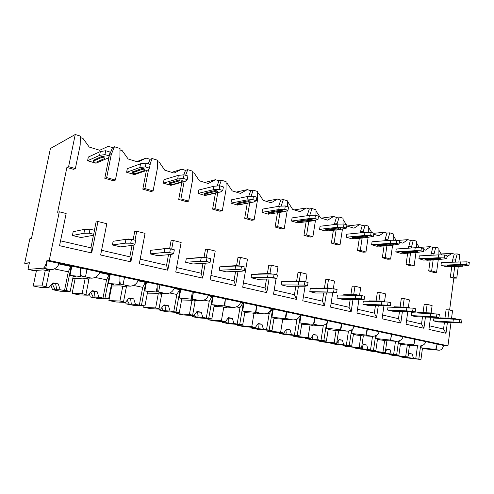 <?xml version="1.0" encoding="UTF-8"?>
<svg xmlns="http://www.w3.org/2000/svg" width="494" height="494" viewBox="0 0 494 494"><rect width="100%" height="100%" fill="white"/><g stroke="black" fill="none" stroke-linecap="round" stroke-linejoin="round"><path stroke-width="0.74" d="M57.631 212.284L59.292 211.79L49.233 260.492L46.825 260.764C45.825 265.056 44.664 267.507 43.355 268.131L27.997 269.421L29.399 262.734L24.7 263.265L29.881 238.719L31.499 238.361L50.425 148.496L75.249 134.498L68.61 166.651L66.9 167.435L57.631 212.284M444.983 318.056L446.07 309.781L449.052 309.88L452.523 310.757L451.535 318.358M423.062 312.634L424.192 304.292L427.137 304.366L432.114 305.619L431.132 312.949M400.128 306.941L401.301 298.543L404.203 298.592L409.415 299.907L408.396 307.231M376.101 300.957L377.317 292.528L380.17 292.547L385.629 293.918L384.573 301.334M350.907 294.659L352.166 286.211L354.964 286.199L360.694 287.644L359.539 295.468M324.453 288.014L325.756 279.585L328.485 279.536L334.506 281.055L333.32 288.805M296.653 280.987L297.993 272.614L300.642 272.534L306.978 274.127L305.743 281.92M267.402 273.534L268.767 265.278L271.329 265.154L277.999 266.834L276.696 274.825M236.583 265.611L237.966 257.547L240.424 257.374L247.463 259.146L242.702 287.199L266.791 292.652L269.039 279.036M204.047 257.306L205.455 249.39L207.789 249.161L215.223 251.032L210.16 279.82L235.601 285.588L238.028 271.367M169.59 248.834L171.078 240.757L173.277 240.473L181.15 242.455L175.753 272.027L202.651 278.122L205.294 263.203M133.133 239.744L134.689 231.624L136.727 231.278L145.069 233.378L139.308 263.765L167.806 270.224L170.702 254.484M94.428 230.29L96.089 221.936L97.948 221.516L106.803 223.745L100.64 255.003L130.879 261.857L134.146 244.777M59.292 211.79L66.147 213.513L59.546 245.691L91.693 252.977L97.948 221.516M449.052 309.88L447.959 318.192M447.403 322.459L445.989 333.259L428.928 329.393L430.533 317.383M444.427 322.304L443.538 329.066L445.989 333.259M452.337 262.036L452.603 260.029L455.585 259.893L455.32 261.913M454.715 266.575L453.338 277.109L450.355 277.159L451.732 266.674M136.727 231.278L135.016 240.208M173.277 240.473L171.677 249.161M207.789 249.161L206.257 257.775M240.424 257.374L238.985 265.791M271.329 265.154L269.952 273.485M298.456 286.267L296.369 299.358L273.528 294.183L276.078 278.585M300.642 272.534L299.302 280.944M326.398 293.103L324.453 305.718L302.76 300.803L305.076 286.174M328.485 279.536L327.182 288.008M352.969 299.58L351.154 311.77L330.529 307.095L332.653 293.158M354.964 286.199L353.698 294.69M378.274 305.73L376.576 317.531L356.934 313.079L358.91 299.704M380.17 292.547L378.954 301.019M402.394 311.578L400.801 323.02L382.078 318.778L383.918 305.903M404.203 298.592L403.03 307.027M425.414 317.148L423.914 328.257L406.049 324.212L407.766 311.788M427.137 304.366L426.007 312.745M450.973 322.65L447.959 345.819L443.495 345.423C442.871 348.48 441.408 350.085 439.098 350.24L422.407 348.622M49.233 260.492L447.959 345.819M91.693 252.977L90.933 247.84L60.546 240.837M80.294 137.591L82.973 138.425L89.241 147.064L99.683 150.262L108.285 146.31L112.508 147.626L114.441 146.749L111.255 154.585L106.685 177.581L104.784 178.272L109.186 156.172M109.483 155.054L112.508 147.626M104.784 178.272L113.472 180.761L115.405 180.088L106.685 177.581M120.005 149.966L122.228 150.658L128.144 158.988L137.98 161.995L146.076 158.086L150.059 159.327L152.164 158.543L149.898 164.323M148.293 163.829L150.059 159.327M148.589 169.226L144.896 188.554L142.822 189.159L146.391 170.529M142.822 189.159L151.01 191.499L153.115 190.912L144.896 188.554M157.413 161.618L159.229 162.18L164.817 170.22L174.098 173.067L181.736 169.195L185.497 170.362L187.751 169.67L185.621 175.308M183.805 174.839L185.497 170.362M184.108 181.638L180.928 198.903L178.704 199.428L181.872 182.261M178.704 199.428L186.436 201.638L188.689 201.126L180.928 198.903M192.709 172.61L194.161 173.061L199.446 180.835L208.221 183.521L215.44 179.693L218.996 180.798L221.374 180.187L219.317 185.837M217.094 186.003L218.996 180.798M217.817 192.574L214.964 208.672L212.605 209.129L215.452 193.117M212.605 209.129L219.916 211.222L222.3 210.777L214.964 208.672M226.067 183.002L227.191 183.354L232.205 190.875L240.51 193.42L247.333 189.628L250.711 190.678L253.2 190.134L251.026 196.309M248.673 196.439L250.711 190.678M249.754 202.775L247.167 217.916L244.691 218.311L247.272 203.25M244.691 218.311L251.613 220.293L254.114 219.91L247.167 217.916M257.646 192.839L258.473 193.098L263.234 200.379L271.107 202.793L277.572 199.045L280.771 200.045L283.365 199.564L281.123 206.14M278.628 206.331L280.771 200.045M280.042 212.334L277.677 226.678L275.096 227.012L277.461 212.747M275.096 227.012L281.666 228.889L284.266 228.568L277.677 226.678M287.582 202.163L288.144 202.336L292.664 209.4L300.142 211.691L306.28 207.986L309.318 208.937L311.992 208.517L309.744 215.396M307.083 215.736L309.318 208.937M308.781 221.417L306.62 234.99L303.958 235.268L306.113 221.769M303.958 235.268L310.201 237.052L312.881 236.787L306.62 234.99M315.999 211.018L320.625 217.965L327.732 220.145L333.561 216.489L336.451 217.385L339.199 217.02L336.994 224.227M334.253 224.554L336.451 217.385M336.111 229.982L334.123 242.881L331.388 243.116L333.37 230.284M331.388 243.116L337.322 244.814L340.076 244.592L334.123 242.881M343.015 219.429L346.368 224.739M346.831 225.486L347.214 226.116L353.982 228.191L359.527 224.572L362.281 225.431L365.091 225.116L362.936 232.594M360.132 232.878L362.281 225.431M362.121 238.077L360.287 250.396L357.483 250.588L359.317 238.33M357.483 250.588L363.139 252.206L365.955 252.02L360.287 250.396M368.722 227.573L371.729 232.538M373.73 234.242L378.991 235.854L384.27 232.285L386.895 233.1L389.76 232.828L387.66 240.51M384.801 240.745L386.895 233.1M386.907 245.753L385.209 257.547L382.35 257.701L384.048 245.963M382.35 257.701L387.734 259.245L390.606 259.097L385.209 257.547M393.224 235.453L396.083 240.269M399.362 242.097L402.838 243.159L407.871 239.633L410.378 240.417L413.287 240.183L411.255 248.007M408.34 248.204L410.378 240.417M410.551 253.039L408.97 264.37L406.068 264.488L407.643 253.206M406.068 264.488L411.206 265.957L414.126 265.852L408.97 264.37M416.596 242.974L419.406 247.79M423.759 249.575L425.606 250.137L430.41 246.654L432.806 247.401L435.751 247.21L433.781 255.132M430.836 255.287L432.806 247.401M433.127 259.974L431.657 270.885L428.712 270.965L430.181 260.103M428.712 270.965L433.621 272.373L436.579 272.299L431.657 270.885M438.919 250.149L441.661 254.935M447.002 256.695L451.954 253.366L454.245 254.083L457.228 253.922L455.585 259.893M452.603 260.029L454.245 254.083M450.355 277.159L453.788 278.141L449.62 310.022M443.538 329.066L429.41 325.812M406.556 320.55L421.524 323.996L422.469 317.012M382.615 315.036L398.485 318.692L399.492 311.467M357.502 309.25L374.341 313.128L375.421 305.644M331.128 303.174L349.017 307.293L350.178 299.525M303.396 296.783L322.421 301.167L323.675 293.078M274.201 290.058L294.461 294.727L295.807 286.279M243.419 282.969L265.019 287.946L266.482 279.085M210.926 275.485L233.983 280.796L235.582 271.459M176.562 267.569L201.212 273.244L202.972 263.351M140.173 259.183L166.558 265.259L168.51 254.688M101.573 250.291L129.86 256.806L132.052 245.37M90.933 247.84L93.607 234.403M66.9 167.435L73.618 169.356L75.36 168.59L68.61 166.651M459.605 319.513L433.936 318.074L433.559 320.884L438.147 321.971L461.55 322.99L461.927 320.081L459.605 319.513L459.229 322.428L461.55 322.99M467.021 261.839L466.651 264.691L468.936 265.389L469.3 262.536L467.021 261.839L441.352 262.481L440.981 265.235L445.489 266.569L447.187 266.507M436.906 313.968L411.483 312.702L411.088 315.573L415.892 316.71L438.944 317.537L439.339 314.561L436.906 313.968L436.511 316.95L438.944 317.537M444.748 254.99L444.359 257.905L446.749 258.634L447.132 255.725L444.748 254.99L438.549 254.885L419.307 255.898L418.918 258.708L423.636 260.103L425.303 260.029M413.095 308.151L387.981 307.077L387.562 310.01L392.594 311.201L415.232 311.819L415.652 308.775L413.095 308.151L412.675 311.201L415.232 311.819M421.388 247.809L420.981 250.791L423.488 251.557L423.895 248.575L421.388 247.809L415.201 247.747L396.231 249.007L395.824 251.878L400.764 253.342L402.419 253.243M388.093 302.038L363.337 301.173L362.892 304.181L368.172 305.428L390.334 305.811L390.773 302.692L388.093 302.038L387.648 305.162L390.334 305.811M396.88 240.269L396.441 243.326L399.078 244.122L399.51 241.078L396.88 240.269L390.705 240.257L372.056 241.782L371.624 244.721L376.805 246.253L378.472 246.129M361.799 295.616L337.476 294.986L337.007 298.061L342.552 299.37L364.152 299.5L364.621 296.307L361.799 295.616L361.324 298.821L364.152 299.5M371.111 232.347L370.654 235.477L373.421 236.317L373.878 233.199L371.111 232.347L364.967 232.396L346.702 234.212L346.245 237.219L351.679 238.824L353.377 238.67M334.111 288.848L310.3 288.484L309.806 291.633L315.635 293.01L336.587 292.849L337.087 289.577L334.111 288.848L333.611 292.133L336.587 292.849M344.003 224.01L343.515 227.215L346.43 228.105L346.918 224.906L344.003 224.01L337.896 224.122L320.075 226.258L319.587 229.333L325.299 231.025L327.053 230.828M304.928 281.722L281.716 281.636L281.191 284.865L287.323 286.316L304.588 286.242L307.534 285.847L308.065 282.488L304.928 281.722L304.39 285.087L307.534 285.847M315.444 215.23L314.925 218.515L318 219.447L318.513 216.174L315.444 215.23L309.38 215.403L292.078 217.897L291.565 221.046L297.567 222.825L299.426 222.578M274.108 274.189L268.119 273.917L251.6 274.429L251.045 277.739L257.51 279.264L274.158 278.931L276.862 278.449L277.424 274.997L274.108 274.189L273.54 277.647L276.862 278.449M285.304 205.961L279.308 206.214L262.598 209.092L262.055 212.321L268.378 214.192L285.217 211.512L287.996 210.321L288.545 206.961L285.304 205.961L284.754 209.333L287.996 210.321M241.517 266.229L235.619 266.013L219.83 266.828L219.243 270.218L226.061 271.836L242.004 271.212L244.425 270.626L245.03 267.087L241.517 266.229L240.911 269.78L244.425 270.626M253.459 196.167L247.543 196.507L231.525 199.811L230.945 203.12L237.62 205.096L253.78 202.003L256.306 200.675L256.886 197.223L253.459 196.167L252.872 199.632L256.306 200.675M207.005 257.794L201.219 257.64L186.269 258.794L185.639 262.277L192.851 263.981L207.968 263.036L210.08 262.345L210.722 258.702L207.005 257.794L206.356 261.443L210.08 262.345M219.756 185.806L213.945 186.238L198.718 190.017L198.106 193.413L205.152 195.494L220.54 191.944L222.763 190.468L223.387 186.923L219.756 185.806L219.126 189.363L222.763 190.468M170.387 248.846L164.73 248.766L150.763 250.291L150.09 253.873L157.722 255.676L171.893 254.373L173.647 253.558L174.333 249.81L170.387 248.846L169.695 252.601L173.647 253.558M184.027 174.82L178.34 175.351L164.033 179.655L163.378 183.144L170.831 185.349L185.33 181.292L187.214 179.649L187.881 176.006L184.027 174.82L183.354 178.47L187.214 179.649M131.466 239.337L125.976 239.337L113.126 241.282L112.404 244.962L120.505 246.877L133.584 245.172L134.93 244.221L135.665 240.362L131.466 239.337L130.725 243.202L134.93 244.221M146.088 163.156L140.549 163.804L127.298 168.682L126.6 172.264L134.504 174.604L147.965 169.992L149.466 168.158L150.182 164.409L146.088 163.156L145.366 166.91L149.466 168.158M90.019 229.21L84.727 229.296L73.168 231.717L72.396 235.508L81.004 237.54L92.823 235.385L93.706 234.28L94.502 230.303L90.019 229.21L89.223 233.199L93.706 234.28M105.716 150.738L100.362 151.522L88.333 157.043L87.586 160.729L95.972 163.211L108.248 157.975L109.31 155.937L110.076 152.078L105.716 150.738L104.944 154.61L109.31 155.937M24.7 263.265L29.097 264.179M27.997 269.421L33.783 270.607L43.064 269.891L49.134 271.144L49.449 269.601M443.495 345.423L437.184 344.077L436.424 348.196L435.195 349.431L420.981 347.801L424.161 348.455L422.45 348.289M400.412 344.232L409.68 345.411M437.184 344.077L414.948 339.329L414.065 343.978L413.083 344.843L398.917 343.25L402.24 343.935L400.48 343.775M413.021 344.843L418.789 346.041L409.668 345.467M414.948 339.329L391.674 334.364L390.668 339.495L389.939 340.039L375.848 338.495L379.324 339.211L377.502 339.051M389.883 340.045L395.922 341.292L387.111 340.699M377.435 339.551L387.092 340.811M391.674 334.364L367.277 329.152C367.104 331.647 366.739 333.506 366.178 334.722L365.64 335.012L351.697 333.518L355.334 334.265L353.457 334.111M365.64 335.012L371.97 336.328L363.498 335.766M353.377 334.66L363.473 335.945M367.277 329.152L341.681 323.694C341.515 326.59 341.126 328.566 340.502 329.64L326.392 328.3L330.202 329.084L328.263 328.936M340.224 329.739L346.862 331.116L338.773 330.591M328.17 329.535L338.736 330.844M341.681 323.694L314.802 317.957C314.647 321.31 314.24 323.391 313.573 324.194L313.529 324.2C311.356 324.305 306.793 323.848 299.839 322.829L303.847 323.65L301.834 323.508M313.529 324.2L320.501 325.651L313.079 325.126L312.795 325.497L312.85 325.157M301.729 324.175L308.855 324.681L312.795 325.497M286.341 311.825L285.279 318.402C283.142 318.507 278.702 318.068 271.959 317.08L276.165 317.945L274.084 317.815M285.279 318.402L292.806 319.902L285.816 319.427L285.569 319.884L281.432 319.031L273.96 318.55M256.652 305.514L255.522 312.307L242.64 311.035L247.068 311.949L244.901 311.831M255.522 312.307L263.66 313.857L257.139 313.424L256.954 313.986L257.047 313.437M244.765 312.659L252.601 313.085L256.954 313.986M225.245 299.667L224.171 305.891L211.765 304.668L216.428 305.632L214.18 305.539M224.171 305.891L232.952 307.484L226.931 307.101C225.962 307.175 225.931 307.398 226.845 307.781L226.962 307.101M214.013 306.471L222.263 306.836L226.845 307.781M191.975 294.307L191.11 299.129L179.211 297.956L184.132 298.975L181.786 298.907M191.11 299.129L200.552 300.76L195.062 300.426C193.901 300.5 193.92 300.772 195.118 301.235L195.266 300.42M181.594 299.975L190.283 300.241L195.118 301.235L192.641 315.147L189.412 314.517L176.648 313.653L183.293 314.937L193.815 315.672L197.05 311.405L201.262 312.239L202.806 317.414L198.051 317.068L197.68 312.023L201.262 312.239M156.95 287.965L156.203 291.991L144.841 290.873L150.04 291.948L147.595 291.923M156.203 291.991L157.216 291.775L166.317 293.658L161.384 293.368C160 293.442 160.087 293.769 161.643 294.338L161.822 293.362M147.36 293.158L156.536 293.282L161.643 294.338M119.937 281.055L119.282 284.445L108.489 283.383L113.997 284.513L111.434 284.544M119.282 284.445L120.443 284.143L130.083 286.143L125.735 285.896C124.111 285.97 124.284 286.353 126.266 287.045L126.483 285.896M111.15 286.007L120.869 285.933L126.266 287.045M80.757 273.62L80.195 276.455L69.987 275.442L75.823 276.646L73.131 276.764M80.195 276.455L81.448 276.053L91.674 278.171L87.932 277.974C86.036 278.042 86.333 278.493 88.821 279.326L89.087 277.986M72.779 278.523L83.103 278.147L88.821 279.326M43.299 268.137L50.882 269.712L47.77 269.551C45.572 269.619 46.028 270.144 49.134 271.144M420.981 347.801L421.24 345.856M418.789 346.041L418.931 346.053C422.654 345.979 424.939 344.509 425.791 341.644M314.802 317.957L46.825 260.764M80.578 267.97C80.386 272.04 80.67 274.726 81.436 276.029L81.448 276.053M69.987 275.442L71.902 265.963M395.922 341.292L396.065 341.311C399.819 341.218 402.135 339.711 403.024 336.785M371.97 336.328L372.112 336.34C375.897 336.235 378.25 334.685 379.176 331.696M346.862 331.116L347.004 331.134C350.814 331.011 353.204 329.418 354.173 326.361M320.501 325.651L320.649 325.663C324.484 325.521 326.904 323.891 327.923 320.754M314.561 317.827L313.573 324.194L320.649 325.663M292.806 319.902L292.948 319.914C296.808 319.76 299.265 318.074 300.333 314.869M286.526 311.924C286.372 315.363 286.032 317.512 285.507 318.371L285.47 318.383M263.66 313.857L263.802 313.869C267.68 313.69 270.181 311.955 271.299 308.67M256.757 305.57L255.935 312.251M232.952 307.484L233.094 307.496C236.99 307.299 239.522 305.508 240.702 302.143M225.363 298.87L224.807 305.792M200.552 300.76L200.694 300.778C204.602 300.55 207.171 298.709 208.412 295.251M192.209 291.793L191.95 298.975M166.317 293.658L166.453 293.671C170.374 293.417 172.98 291.516 174.289 287.971M157.141 284.309L157.228 291.756L166.453 293.671M130.083 286.143L130.225 286.156C134.14 285.865 136.789 283.902 138.166 280.259M119.999 276.381C119.814 280.333 119.962 282.914 120.443 284.124L120.443 284.143M91.674 278.171L91.81 278.184C95.725 277.863 98.411 275.831 99.868 272.089M50.882 269.712L51.018 269.724C54.92 269.366 57.644 267.26 59.194 263.407M458.284 266.457L456.771 278.097L453.788 278.141M457.228 253.922L459.815 254.731L458.895 261.771M453.338 277.109L456.771 278.097M435.751 247.21L438.913 248.198L438.913 254.892M438.258 259.739L436.579 272.299M413.287 240.183L416.596 241.22L416.596 247.76M415.942 252.724L414.126 265.852M389.76 232.828L393.224 233.915L393.218 240.263M392.576 245.339L390.606 259.097M365.091 225.116L368.728 226.252L368.715 232.365M368.123 237.342L365.955 252.02M339.199 217.02L343.015 218.212L343.003 224.029M342.435 229.142L340.076 244.592M311.992 208.517L316.006 209.771L315.981 215.396M315.475 220.343L312.881 236.787M283.365 199.564L287.588 200.885L287.557 206.653M287.193 210.666L284.266 228.568M253.2 190.134L257.652 191.53L257.602 199.348L254.114 219.91M221.374 180.187L226.079 181.656L226.011 189.684L222.3 210.777M187.751 169.67L192.722 171.227L192.641 179.476L188.689 201.126M152.164 158.543L157.425 160.192L157.333 168.676L153.115 190.912M114.441 146.749L120.023 148.496L119.912 157.234L115.405 180.088M75.36 168.59L80.182 145.082L80.318 136.085L75.249 134.498M441.099 253.953L451.954 253.366M419.184 247.401L430.41 246.654M397.522 240.467L407.871 239.633M373.865 233.285L384.27 232.285M347.14 225.993L359.527 224.572M321.236 218.157L333.561 216.489M294.294 209.901L306.28 207.986M265.988 201.225L277.572 199.045M236.206 192.098L247.333 189.628M204.825 182.484L215.44 179.693M171.721 172.338L181.736 169.195M136.745 161.618L146.076 158.086M431.083 253.465L434.028 253.305M421.524 323.996L423.914 328.257M408.569 246.605L411.477 246.407M398.485 318.692L400.801 323.02M384.993 239.423L387.852 239.182M374.341 313.128L376.576 317.531M360.274 231.89L363.084 231.606M349.017 307.293L351.154 311.77M334.339 223.986L337.087 223.652M322.421 301.167L324.453 305.718M307.089 215.68L309.757 215.298M294.461 294.727L296.369 299.358M265.019 287.946L266.791 292.652M233.983 280.796L235.601 285.588M201.212 273.244L202.651 278.122M166.558 265.259L167.806 270.224M129.86 256.806L130.879 261.857M109.421 155.382L111.255 154.585M398.917 343.25L399.257 340.823M398.578 341.051L396.663 354.785L393.65 354.445L395.496 341.243M400.504 343.577L398.886 355.217L396.663 354.785M386.913 340.774L385.246 352.568L366.77 350.345L371.525 351.259L384.9 352.531M384.641 340.304L382.961 352.123M385.246 352.568L382.251 352.234L384.777 352.728M385.357 351.784L387.049 349.036L390.044 349.635L391.168 353.963L385.264 353.309L385.66 351.29M391.168 353.963L393.65 354.445M381.868 352.407L382.331 352.982L377.848 352.481L382.504 353.383L398.886 355.217M382.331 352.982L385.264 353.309M386.882 349.301L390.044 349.635M377.7 351.919L377.848 352.481M366.857 349.758L366.77 350.345M375.848 338.495L376.292 335.377M375.594 335.722L373.501 350.283L370.537 349.962L372.501 336.365M377.533 338.841L375.829 350.734L373.501 350.283M363.312 335.908L361.552 347.961L343.281 345.812L348.251 346.769L361.392 347.943M360.929 335.42L359.163 347.498M361.552 347.961L358.613 347.653L361.256 348.165M361.602 347.609L363.64 344.398L366.77 345.022L367.944 349.462L362.145 348.832L362.503 346.195M367.944 349.462L370.537 349.962M358.774 347.899L359.268 348.523L354.865 348.048L359.731 348.986L375.829 350.734M359.268 348.523L362.145 348.832M363.454 344.689L366.77 345.022M354.704 347.436L354.865 348.048M343.379 345.176L343.281 345.812M351.697 333.518L352.308 329.393M351.58 329.918L349.258 345.572L346.35 345.269L348.461 331.085M353.488 333.888L351.691 346.047L349.258 345.572M338.594 330.813L336.735 343.139L318.71 341.07L323.916 342.076L336.63 343.386L339.131 339.545L342.41 340.199L343.633 344.744L337.958 344.151L338.236 340.922M336.093 330.301L334.228 342.657M336.735 343.139L333.864 342.848L336.63 343.386M343.633 344.744L346.35 345.269M334.617 343.176L335.136 343.855L330.832 343.41L335.92 344.392L351.691 346.047M335.136 343.855L337.958 344.151M338.921 339.86L342.41 340.199M330.659 342.756L330.832 343.41M318.821 340.372L318.71 341.07M326.392 328.3L327.287 322.434M326.478 323.434L323.848 340.638L321.007 340.354L323.317 325.324M328.3 328.695L326.404 341.132L323.848 340.638M310.819 338.378L308.083 337.575L292.985 336.105L298.432 337.155L310.819 338.378L313.443 334.457L316.882 335.142L318.161 339.798L312.622 339.248L312.788 335.438M310.059 324.935L308.083 337.575M318.161 339.798L321.007 340.354M309.318 338.229L309.874 338.977L305.681 338.557L311.004 339.582L326.404 341.132M309.874 338.977L312.622 339.248M313.208 334.809L316.882 335.142M305.483 337.853L305.681 338.557M293.103 335.333L292.985 336.105M299.839 322.829L301.081 314.981M300.438 314.882L297.19 335.457L294.43 335.198L296.919 319.513L297.598 318.618M301.877 323.243L299.87 335.976L297.19 335.457M283.729 333.117L280.635 332.24L266.007 330.9L271.725 332.005L283.729 333.117L286.495 329.121L290.102 329.838L291.441 334.617L286.063 334.105L286.082 329.72M282.722 319.297L280.635 332.24M291.441 334.617L294.43 335.198M282.803 333.03L283.395 333.851L279.326 333.469L284.908 334.549L299.87 335.976M283.395 333.851L286.063 334.105M296.919 319.513L296.172 319.359M286.224 329.504L290.102 329.838M279.104 332.69L279.326 333.469M266.149 330.041L266.007 330.9M271.959 317.08L273.281 308.972M272.645 308.874L269.187 330.017L266.519 329.782L269.15 313.721L272.404 308.836M274.127 317.525L272.009 330.566L269.187 330.017M255.275 327.596L251.786 326.633L237.7 325.435L243.696 326.596L255.275 327.596L258.183 323.514L261.981 324.262L263.376 329.171L258.183 328.708L258.059 323.959L261.981 324.262M253.996 313.375L251.786 326.633M263.376 329.171L266.519 329.782M254.972 327.571L255.608 328.479L251.674 328.133L257.535 329.263L272.009 330.566M255.608 328.479L258.183 328.708M269.15 313.721L267.044 313.282M272.311 309.386L271.194 309.145M251.427 327.263L251.674 328.133M237.861 324.472L237.7 325.435M242.64 311.035L244.042 302.723M243.406 302.587L239.738 324.292L237.176 324.083L239.961 307.632L243.178 302.538M244.956 311.51L242.702 324.873L239.738 324.292M225.344 321.792L221.417 320.736L207.949 319.698L214.26 320.915L225.344 321.792L228.407 317.617L232.402 318.408L233.872 323.447L228.883 323.039L228.642 318.142L232.402 318.408M223.763 307.144L221.417 320.736M233.872 323.447L237.176 324.083M225.542 321.514L226.413 322.835L222.646 322.533L228.796 323.718L242.702 324.873M226.413 322.835L228.883 323.039M239.961 307.632L236.354 306.879M243.073 303.155L240.59 302.631M222.356 321.551L222.646 322.533M228.642 318.142L228.111 318.019M208.141 318.599L207.949 319.698M211.765 304.668L213.254 296.147M212.624 296.011L208.727 318.272L206.282 318.093L209.24 301.223L212.401 295.968M214.242 305.181L211.852 318.877L208.727 318.272M193.426 292.053L192.178 299.024M191.907 300.574L189.412 314.517M192.641 315.147L190.264 314.981L193.815 315.672M202.806 317.414L206.282 318.093M194.451 314.832L195.704 316.901L192.117 316.642L198.588 317.889L211.852 318.877M195.704 316.901L198.051 317.068M209.24 301.223L203.966 300.124M212.29 296.604L208.295 295.752M191.783 315.53L192.117 316.642M197.68 312.023L196.742 311.813M176.877 312.399L176.648 313.653M179.211 297.956L180.792 289.218M180.162 289.083L176.031 311.918L173.721 311.77L176.858 294.467L179.958 289.039M181.86 298.506L179.328 312.56L176.031 311.918M161.859 293.362L159.043 308.62L155.641 307.953L143.68 307.293L150.676 308.645L154.005 308.793M159.902 284.896L158.58 292.053M158.284 293.646L155.641 307.953M159.043 308.62L156.814 308.491L160.562 309.219L153.992 308.836M170.047 311.059L165.57 310.782L165.052 305.576L168.429 305.73L170.047 311.059L173.721 311.77M161.723 307.743L163.353 310.646L159.976 310.436L166.793 311.751L179.328 312.56M163.353 310.646L165.57 310.782M160.562 309.219L163.983 304.854L168.429 305.73M176.858 294.467L169.738 292.985M179.841 289.694L174.166 288.484M159.581 309.164L159.976 310.436M165.052 305.576L163.662 305.267M143.952 305.829L143.68 307.293M144.841 290.873L146.527 281.901M145.897 281.765L141.494 305.206L139.339 305.101L142.686 287.341L145.705 281.722M147.681 291.46L144.983 305.885L141.494 305.206M126.563 285.896L123.543 301.717L119.937 301.019L108.89 300.58L116.281 302.007L119.375 302.069M124.482 277.338L123.068 284.686M122.759 286.322L119.937 301.019M123.543 301.717L121.475 301.636L125.439 302.402L119.35 302.137M135.461 304.347L131.293 304.15L130.62 298.765L133.757 298.864L135.461 304.347L139.339 305.101M127.217 300.21L129.23 304.051L126.087 303.896L133.281 305.286L144.983 305.885M129.23 304.051L131.293 304.15M125.439 302.402L129.064 297.938L133.757 298.864M142.686 287.341L133.51 285.427M145.582 282.395L138.036 280.79M125.569 302.242L126.087 303.896M130.62 298.765L128.724 298.357M111.718 286.001L108.89 300.58M108.489 283.383L110.285 274.158M109.662 274.028L104.975 298.11L102.999 298.049L106.556 279.808L109.489 273.991M111.533 284.007L108.661 298.827L104.975 298.11M89.216 277.992L85.962 294.418L82.146 293.677L72.136 293.485L79.948 294.992L82.788 294.955M86.987 269.335L85.487 276.887M85.153 278.567L82.146 293.677M85.962 294.418L84.079 294.381L88.284 295.19L82.739 295.06M98.893 297.252L95.076 297.135L94.224 291.571L97.096 291.602L98.893 297.252L102.999 298.049M90.785 292.213L93.187 297.079L90.316 296.993L97.917 298.462L108.661 298.827M93.187 297.079L95.076 297.135M88.284 295.19L92.125 290.62L97.096 291.602M106.556 279.808L95.095 277.418M109.353 274.676L99.732 272.632M89.334 293.936L90.316 296.993M94.224 291.571L91.761 291.052M75.162 278.437L72.136 293.485M71.29 265.834L66.282 290.596L64.51 290.577L68.302 271.83L71.13 265.803M73.26 276.115L70.191 291.355L66.282 290.596M49.635 269.613L46.115 286.674L42.064 285.89L33.24 285.983L41.515 287.576L44.065 287.428M47.245 260.857L45.633 268.625M45.281 270.348L42.064 285.89M46.115 286.674L44.454 286.687L48.906 287.551L43.991 287.57M60.157 289.737L56.742 289.719L55.692 283.957L58.261 283.908L60.157 289.737L64.51 290.577M51.987 284.019L52.376 284.013L55.056 289.706L52.488 289.694L60.527 291.244L70.191 291.355M55.056 289.706L56.742 289.719M48.906 287.551L52.988 282.864L58.261 283.908M68.302 271.83L54.297 268.909M70.988 266.507L59.045 263.963M50.999 285.149L52.488 289.694M55.692 283.957L52.605 283.309M52.043 283.957L52.376 284.013M36.488 270.397L33.24 285.983M420.585 345.998L418.813 359.089L415.75 358.737L417.498 345.88M422.475 348.109L420.944 359.502L418.813 359.089M409.477 345.423L407.89 356.964L389.241 354.68L393.792 355.557L407.371 356.909M407.297 344.979L405.71 356.538M407.89 356.964L404.852 356.619L407.266 357.088M408.056 355.773L409.433 353.476L412.299 354.037L413.379 358.274L407.383 357.588L407.624 356.934M413.379 358.274L415.75 358.737M403.969 356.717L404.407 357.248L399.856 356.73L404.314 357.588L420.944 359.502M404.407 357.248L407.383 357.588M409.285 353.716L412.299 354.037M399.72 356.205L399.856 356.73M389.321 354.142L389.241 354.68M462.971 265.976L468.936 265.389M466.651 264.691L460.451 264.525L460.822 261.69M440.981 265.235L460.451 264.525M462.946 266.173L463.045 265.439L460.939 264.994L447.082 265.605M447.354 266.266L460.834 265.803L462.94 266.247L449.046 266.766L446.99 266.328L447.459 265.469M433.559 320.884L459.229 322.428M453.387 318.988L453.01 321.884M456.092 319.217L456.135 318.883L454.005 318.476L453.937 319.038M440.166 317.908L454.005 318.476M440.802 259.319L446.749 258.634M444.359 257.905L438.159 257.782L438.549 254.885M418.918 258.708L438.159 257.782M440.784 259.492L440.883 258.745L438.721 258.276L425.044 259.054M425.285 259.721L438.616 259.103L440.772 259.572L427.063 260.245L424.945 259.782L425.396 258.912M411.088 315.573L436.511 316.95M430.694 313.468L430.293 316.432M433.541 313.696L433.584 313.381L431.398 312.955L431.324 313.517M417.751 312.498L431.398 312.955M417.572 252.354L423.488 251.557M420.981 250.791L414.787 250.711L415.201 247.747M395.824 251.878L414.787 250.711M417.554 252.49L417.658 251.736L415.442 251.242L401.974 252.193M402.184 252.866L415.324 252.088L417.541 252.582L404.043 253.416L401.869 252.928L402.301 252.039M387.562 310.01L412.675 311.201M406.895 307.676L406.476 310.707M409.903 307.904L407.692 307.175L407.618 307.731M394.268 306.836L407.692 307.175M393.199 245.049L399.078 244.122M396.441 243.326L390.266 243.295L390.705 240.257M371.624 244.721L390.266 243.295M393.181 245.148L393.292 244.388L391.013 243.857L377.786 244.999M377.966 245.685L390.89 244.728L393.168 245.246L379.917 246.259L377.682 245.746L378.089 244.839M362.892 304.181L387.648 305.162M381.905 301.599L381.461 304.705M385.092 301.828L382.813 301.105L382.733 301.661M369.648 300.902L382.813 301.105M367.592 237.386L373.421 236.317M370.654 235.477L364.504 235.502L364.967 232.396M346.245 237.219L364.504 235.502M367.585 237.429L367.703 236.663L365.35 236.107L352.413 237.453M352.555 238.145L365.22 236.99L367.567 237.546L354.606 238.756L352.302 238.207L352.691 237.281M337.007 298.061L361.324 298.821M355.643 295.208L355.174 298.388M359.014 295.431L356.662 294.72L356.582 295.27M343.793 294.665L356.662 294.72M340.687 229.333L346.43 228.105M343.515 227.215L337.408 227.302L337.896 224.122M319.587 229.333L337.408 227.302M340.669 229.315L340.786 228.543C340.644 228.179 339.835 227.981 338.365 227.95L325.756 229.525M325.867 230.229L338.223 228.858C339.693 228.889 340.502 229.086 340.65 229.451L328.016 230.865L325.639 230.284L326.003 229.346M309.806 291.633L333.611 292.133M327.997 288.484L327.497 291.744M331.579 288.7L329.14 288.008L329.06 288.545M316.629 288.113L329.14 288.008M312.362 220.867L318 219.447M314.925 218.515L308.861 218.669L309.38 215.403M291.565 221.046L308.861 218.669M312.325 220.775L312.449 219.997C312.301 219.602 311.467 219.392 309.942 219.361L297.715 221.189M297.789 221.905L309.794 220.293C311.319 220.324 312.152 220.534 312.301 220.929L300.049 222.572C298.567 222.541 297.752 222.331 297.598 221.954L297.931 220.997M281.191 284.865L304.39 285.087M298.87 281.395L298.333 284.742M302.674 281.599L300.142 280.932L300.062 281.463M288.033 281.216L300.142 280.932M284.754 209.333L278.758 209.561L279.308 206.214M262.055 212.321L278.758 209.561M282.438 211.765L282.562 210.987C282.42 210.555 281.555 210.333 279.968 210.302L268.186 212.408M268.217 213.13L279.814 211.259C281.395 211.284 282.259 211.512 282.407 211.938L270.601 213.84C269.063 213.809 268.217 213.587 268.057 213.173L268.372 212.198M251.045 277.739L267.55 277.35L273.54 277.647M268.119 273.917L267.55 277.35M272.182 274.102L269.545 273.466L269.465 273.979M257.899 273.948L269.545 273.466M252.872 199.632L246.957 199.94L247.543 196.507M230.945 203.12L246.957 199.94M250.878 202.256L251.008 201.472C250.859 201.009 249.964 200.762 248.321 200.737L237.04 203.139M237.027 203.88L248.149 201.719C249.791 201.743 250.693 201.984 250.841 202.447L239.547 204.627C237.954 204.596 237.071 204.362 236.91 203.917L237.194 202.929M219.243 270.218L235.014 269.533L240.911 269.78M235.619 266.013L235.014 269.533M240.028 266.173L237.213 265.581L237.132 266.068M226.098 266.272L237.213 265.581M219.126 189.363L213.315 189.764L213.945 186.238M198.106 193.413L213.315 189.764M217.496 192.203L217.638 191.413C217.477 190.906 216.545 190.641 214.841 190.622L204.146 193.352M204.084 194.111L214.662 191.629C216.366 191.647 217.298 191.913 217.459 192.413L206.745 194.902C205.096 194.871 204.176 194.617 204.003 194.136L204.263 193.129M185.639 262.277L200.57 261.258L206.356 261.443M201.219 257.64L200.57 261.258M205.868 257.763L202.991 257.232L202.911 257.683M192.487 258.164L202.991 257.232M183.354 178.47L177.667 178.976L178.34 175.351M163.378 183.144L177.667 178.976M182.144 181.551L182.292 180.755C182.119 180.205 181.15 179.921 179.371 179.902L169.343 183.002M169.238 183.774L179.18 180.94C180.958 180.952 181.928 181.236 182.101 181.786L172.054 184.608C170.337 184.583 169.386 184.311 169.195 183.787L169.423 182.768M150.09 253.873L164.045 252.49L169.695 252.601M164.73 248.766L164.045 252.49M169.461 248.834L166.706 248.377L166.632 248.791M156.907 249.581L166.706 248.377M145.366 166.91L139.827 167.528L140.549 163.804M126.6 172.264L139.827 167.528M144.631 170.251L144.785 169.448C144.594 168.849 143.581 168.547 141.735 168.528L132.466 172.029M135.3 173.709C133.522 173.684 132.522 173.394 132.312 172.82L132.509 171.788L132.312 172.82L141.531 169.59C143.371 169.609 144.39 169.911 144.581 170.51L135.3 173.709M112.404 244.962L125.235 243.165L130.725 243.202M125.976 239.337L125.235 243.165M130.663 239.337L128.174 238.973L128.1 239.337M119.097 240.38L128.174 238.973M104.944 154.61L99.59 155.357L100.362 151.522M87.586 160.729L99.59 155.357M104.963 157.419C104.697 156.783 103.629 156.456 101.764 156.425L93.292 160.346M93.119 161.198L101.542 157.518C103.413 157.549 104.481 157.876 104.747 158.506L96.256 162.149C94.459 162.118 93.415 161.804 93.119 161.198L93.335 160.136M72.396 235.508L83.931 233.248L89.223 233.199M84.727 229.296L83.931 233.248M89.26 229.222L87.111 229.259M85.672 229.284L87.172 228.969M435.134 349.431L438.999 350.234M460.834 265.803L460.939 264.994M440.537 317.852L440.463 318.383M438.616 259.103L438.721 258.276M418.097 312.436L418.023 312.961M415.324 252.088L415.442 251.242M394.589 306.768L394.515 307.28M390.89 244.728L391.013 243.857M369.938 300.821L369.864 301.328M365.22 236.99L365.35 236.107M344.059 294.578L343.985 295.066M338.223 228.858L338.365 227.95M316.864 288.014L316.79 288.484M309.794 220.293L309.942 219.361M288.237 281.111L288.169 281.549M279.814 211.259L279.968 210.302M258.072 273.837L258.004 274.232M248.149 201.719L248.321 200.737M226.233 266.155L226.172 266.501M214.662 191.629L214.841 190.622M179.18 180.94L179.371 179.902M141.531 169.59L141.735 168.528M101.498 157.53L101.721 156.437M435.195 349.431L439.098 350.24M413.083 344.843L418.931 346.053M389.939 340.039L396.065 341.311M365.696 335.012L372.112 336.34M340.267 329.733L347.004 331.134M285.507 318.371L292.948 319.914M255.966 312.245L263.802 313.869M224.832 305.786L233.094 307.496M191.968 298.963L200.694 300.778M120.443 284.124L130.225 286.156M81.436 276.029L91.81 278.184M43.355 268.131L51.018 269.724M436.986 343.923L436.424 348.196M414.719 339.168L414.065 343.978M385.61 351.376L385.376 353.025M391.415 334.191L390.668 339.495M362.503 346.529L362.182 348.739M367.011 328.979L366.178 334.722M338.267 341.922L337.933 344.151M341.422 323.539L340.502 329.64M312.887 337.106L312.554 339.255M286.273 332.067L285.946 334.117M258.343 326.781L258.022 328.726M229 321.242L228.685 323.064M198.119 315.431L197.822 317.111M165.595 309.318L165.317 310.837M131.281 302.884L131.027 304.224M95.033 296.097L94.811 297.234M56.687 288.928L56.501 289.842M446.99 266.328L447.095 265.537M440.173 317.864L440.111 318.364M424.945 259.782L425.056 258.973M417.757 312.455L417.689 312.949M401.869 252.928L401.986 252.101M394.274 306.786L394.206 307.274M377.682 245.746L377.805 244.901M369.654 300.84L369.586 301.321M352.302 238.207L352.432 237.342M343.805 294.597L343.738 295.06M325.639 230.284L325.774 229.401M316.635 288.033L316.568 288.484M297.598 221.954L297.74 221.046M288.045 281.129L287.977 281.549M268.057 213.173L268.217 212.247M257.917 273.849L257.849 274.238M236.91 203.917L237.071 202.96M226.116 266.167L226.061 266.507M204.003 194.136L204.176 193.154M169.195 183.787L169.38 182.78M101.542 157.518L101.764 156.425"/></g></svg>
